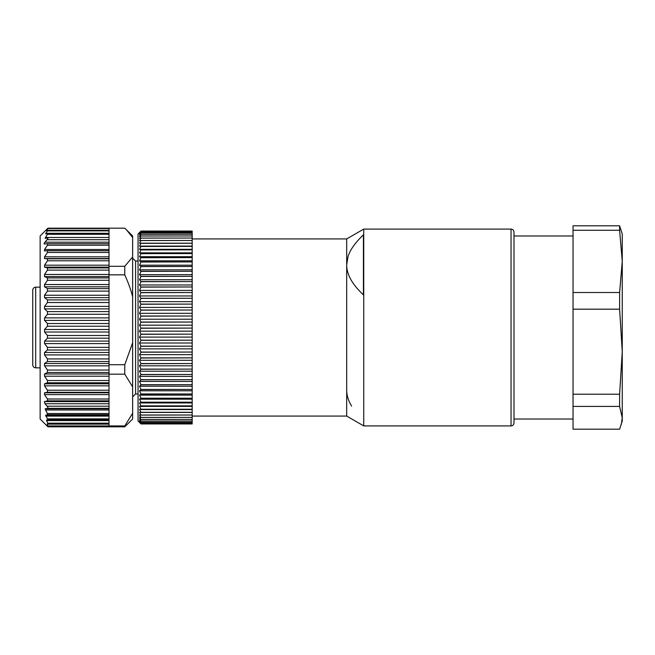 <?xml version="1.0" encoding="UTF-8"?>
<svg xmlns="http://www.w3.org/2000/svg" width="655" height="655" viewBox="0 0 655 655"><rect width="100%" height="100%" fill="white"/><g stroke="black" fill="none" stroke-linecap="round" stroke-linejoin="round"><path stroke-width="0.98" d="M513.995 232.042L513.995 422.958C513.807 424.767 512.816 425.758 511.039 425.914L511.039 229.086C512.816 229.242 513.807 230.232 513.995 232.042M513.995 303.814L513.995 394.998M192.177 238.928L346.691 238.928L363.738 229.086L363.738 425.914L511.039 425.914M621.358 424.293L622.25 417.808L622.25 420.993L619.614 429.197L573.043 429.197L573.043 225.803L619.614 225.803L619.614 230.265L573.043 230.265M346.691 238.928L346.691 416.072L363.738 425.914M347.985 256.719L346.691 264.866C346.659 270.032 348.296 275.362 351.604 280.848C354.208 285.212 358.146 289.903 363.419 294.906L363.419 234.834C355.084 242.792 349.934 250.087 347.985 256.719M351.604 406.108C348.296 400.623 346.659 395.301 346.691 390.134M573.043 394.212L619.614 394.212L622.25 351.694L619.614 309.185L619.614 292.515L622.25 261.394L619.614 230.265M573.043 309.185L619.614 309.185M573.043 292.515L619.614 292.515M619.614 225.803L622.25 234.007L622.25 417.808L619.614 406.419L573.043 406.419M619.614 394.212L619.614 406.419M140.702 231.362L139.531 232.599L141.005 231.281L139.531 233.802L141.005 232.877L139.531 234.965L141.005 234.277L139.531 236.488L141.005 236.013L139.531 238.371L141.005 238.109L139.531 240.606L141.005 240.557L139.531 243.185L141.005 243.349L139.531 246.092L141.005 246.477L139.531 249.326L141.005 249.915L139.531 252.871L141.005 253.665L139.531 256.703L141.005 257.71L139.531 260.813L141.005 262.025L139.531 265.193L141.005 266.601L139.531 269.819L141.005 271.416L139.531 274.666L141.005 276.459L139.531 279.726L141.005 281.699L139.531 284.974L141.005 287.119L139.531 290.394L141.005 292.695L139.531 295.954L141.005 298.41L139.531 301.644L141.005 304.239L139.531 307.432L141.005 310.167L139.531 313.295L141.005 316.16L139.531 319.222L141.005 322.194L139.531 325.183L141.005 328.253L139.531 331.143L141.005 334.304L139.531 337.096L141.005 340.33L139.531 343.007L141.005 346.307L139.531 348.861L141.005 352.21L139.531 354.633L141.005 358.015L139.531 360.291L141.005 363.697L139.531 365.826L141.005 369.24L139.531 371.205L141.005 374.619L139.531 376.412L141.005 379.81L139.531 381.431L141.005 384.796L139.531 386.229L141.005 389.553L139.531 390.798L141.005 394.064L139.531 395.121L141.005 398.314L139.531 399.173L141.005 402.293L139.531 402.948L141.005 405.969L139.531 406.419L141.005 409.334L139.531 409.58L141.005 412.372L139.531 412.421L141.005 415.082L139.531 414.918L141.005 417.448L139.531 417.079L141.005 419.454L139.531 418.881L141.005 421.1L139.531 420.322L141.005 422.377L192.177 422.377L192.177 423.261L141.005 423.277L192.177 423.261M192.177 423.277L192.177 423.941L141.005 423.941L139.531 422.442L141.005 423.801L192.177 423.801L141.005 423.801L139.531 422.107L141.005 423.277M192.177 231.059L141.005 231.059L192.177 231.059L192.177 234.236L141.005 234.236M141.005 234.277L192.177 234.236M192.177 234.277L192.177 235.964L141.005 235.964M141.005 236.013L192.177 235.964M192.177 236.013L192.177 238.052L141.005 238.052M141.005 238.109L192.177 238.052M192.177 238.109L192.177 240.491L141.005 240.491M141.005 240.557L192.177 240.491M192.177 240.557L192.177 243.275L141.005 243.275M141.005 243.349L192.177 243.275M192.177 243.349L192.177 246.386L141.005 246.386M141.005 246.477L192.177 246.386M192.177 246.477L192.177 249.825L141.005 249.825M141.005 249.915L192.177 249.825M192.177 249.915L192.177 253.567L141.005 253.567M141.005 253.665L192.177 253.567M192.177 253.665L192.177 257.603L141.005 257.603M141.005 257.71L192.177 257.603M192.177 257.71L192.177 261.918L141.005 261.918M141.005 262.025L192.177 261.918M192.177 262.025L192.177 266.487L141.005 266.487M141.005 266.601L192.177 266.487M192.177 266.601L192.177 271.293L141.005 271.293M141.005 271.416L192.177 271.293M192.177 271.416L192.177 276.328L141.005 276.328M141.005 276.459L192.177 276.328M192.177 276.459L192.177 281.56L141.005 281.56M141.005 281.699L192.177 281.56M192.177 281.699L192.177 286.972L141.005 286.972M141.005 287.119L192.177 286.972M192.177 287.119L192.177 292.548L141.005 292.548M141.005 292.695L192.177 292.548M192.177 292.695L192.177 298.262L141.005 298.262M141.005 298.41L192.177 298.262M192.177 298.41L192.177 304.092L141.005 304.092M141.005 304.239L192.177 304.092M192.177 304.239L192.177 310.011L141.005 310.011M141.005 310.167L192.177 310.011M192.177 310.167L192.177 316.005L141.005 316.005M141.005 316.16L192.177 316.005M192.177 316.16L192.177 322.039L141.005 322.039M141.005 322.194L192.177 322.039M192.177 322.194L192.177 328.098L141.005 328.098M141.005 328.253L192.177 328.098M192.177 328.253L192.177 334.148L141.005 334.148M141.005 334.304L192.177 334.148M192.177 334.304L192.177 340.182L141.005 340.182M141.005 340.33L192.177 340.182M192.177 340.33L192.177 346.159L141.005 346.159M141.005 346.307L192.177 346.159M192.177 346.307L192.177 352.062L141.005 352.062M141.005 352.21L192.177 352.062M192.177 352.21L192.177 357.867L141.005 357.867M141.005 358.015L192.177 357.867M192.177 358.015L192.177 363.558L141.005 363.558M141.005 363.697L192.177 363.558M192.177 363.697L192.177 369.101L141.005 369.101M141.005 369.24L192.177 369.101M192.177 369.24L192.177 374.488L141.005 374.488M141.005 374.619L192.177 374.488M192.177 374.619L192.177 379.679L141.005 379.679M141.005 379.81L192.177 379.679M192.177 379.81L192.177 384.673L141.005 384.673M141.005 384.796L192.177 384.673M192.177 384.796L192.177 389.438L141.005 389.438M141.005 389.553L192.177 389.438M192.177 389.553L192.177 393.958L141.005 393.958M141.005 394.064L192.177 393.958M192.177 394.064L192.177 398.215L141.005 398.215M141.005 398.314L192.177 398.215M192.177 398.314L192.177 402.195L141.005 402.195M141.005 402.293L192.177 402.195M192.177 402.293L192.177 405.879L141.005 405.879M141.005 405.969L192.177 405.879M192.177 405.969L192.177 409.252L141.005 409.252M141.005 409.334L192.177 409.252M192.177 409.334L192.177 412.298L141.005 412.298M141.005 412.372L192.177 412.298M192.177 412.372L192.177 415.016L141.005 415.016M141.005 415.082L192.177 415.016M192.177 415.082L192.177 417.391L141.005 417.391M141.005 417.448L192.177 417.391M192.177 417.448L192.177 419.405L141.005 419.405M141.005 419.454L192.177 419.405M192.177 419.454L192.177 421.059L141.005 421.059M141.005 421.1L192.177 421.059M192.177 421.1L192.177 422.344L141.005 422.344M141.005 422.377L139.531 421.402L141.005 423.261M192.177 231.281L141.005 231.281L192.177 231.297M192.177 231.895L141.005 231.895L192.177 231.911M192.177 232.877L141.005 232.877L192.177 232.91M192.177 243.185L139.531 243.185M192.177 246.092L139.531 246.092M192.177 249.326L139.531 249.326M192.177 252.871L139.531 252.871M192.177 256.703L139.531 256.703M192.177 260.813L139.531 260.813M192.177 265.193L139.531 265.193M192.177 269.819L139.531 269.819M192.177 274.666L139.531 274.666M192.177 279.726L139.531 279.726M192.177 284.974L139.531 284.974M192.177 290.394L139.531 290.394M192.177 295.954L139.531 295.954M192.177 301.644L139.531 301.644M192.177 307.432L139.531 307.432M192.177 313.295L139.531 313.295M192.177 319.222L139.531 319.222M192.177 325.183L139.531 325.183M192.177 331.143L139.531 331.143M192.177 337.096L139.531 337.096M192.177 343.007L139.531 343.007M192.177 348.861L139.531 348.861M192.177 354.633L139.531 354.633M192.177 360.291L139.531 360.291M192.177 365.826L139.531 365.826M192.177 371.205L139.531 371.205M192.177 376.412L139.531 376.412M192.177 381.431L139.531 381.431M192.177 386.229L139.531 386.229M192.177 390.798L139.531 390.798M192.177 395.121L139.531 395.121M192.177 399.173L139.531 399.173M192.177 402.948L139.531 402.948M192.177 406.419L139.531 406.419M192.177 409.58L139.531 409.58M192.177 412.421L139.531 412.421M140.71 231.354L138.049 234.007L138.049 420.993L140.71 423.646M32.75 364.753L32.75 290.247M135.593 261.32L135.593 393.933L138.049 393.933M48.003 228.161L47.127 228.996L48.003 228.161L124.769 228.161L132.637 235.972L132.637 419.028L124.769 426.839L124.769 425.93L109.025 425.93L109.025 424.145L47.127 424.145L48.003 425.93L109.025 425.93M126.44 229.774L132.637 237.478M47.471 260.788L109.025 260.788L109.025 284.54L44.54 284.54L47.471 280.266L47.471 277.908L44.54 276.606L44.54 274.478L47.471 270.106L47.471 267.92L44.54 267.142L44.54 265.193L47.471 260.788L47.471 258.815L44.54 258.561L44.54 256.825L47.471 252.453L47.471 250.718L44.491 251.004M132.637 256.973L124.769 266.29L109.025 266.29M109.025 274.846L124.769 274.846L124.769 266.29M124.769 274.846C128.347 282.755 130.975 290.075 132.637 296.805M47.127 424.145L109.025 424.055L109.025 401.613L44.36 401.613L47.643 400.844L47.471 399.018L44.54 394.621L44.54 392.787L47.471 392.304L47.471 390.233L44.54 385.836L44.54 383.805L47.471 382.79L47.471 380.522L44.54 376.191L44.54 373.997L47.471 372.474L47.471 370.042L44.54 365.834L44.54 363.5L47.471 361.486L47.471 358.932L44.54 354.912L44.54 352.48L47.471 350.007L47.471 347.355L44.54 343.588L44.54 341.083L47.471 338.193L47.471 335.491L44.54 332.028L44.54 329.498L47.471 326.223L109.025 326.223L109.025 364.72L124.769 364.72L132.637 342.753M109.025 364.72L109.025 374.177L124.769 374.177L124.769 364.72M124.769 374.177L132.637 386.827M109.025 374.177L109.025 401.613M132.637 413.28L124.769 425.93M48.003 425.93L48.003 426.839L124.769 426.839M109.025 228.161L47.995 228.489M47.127 229.013L47.971 228.497L109.025 228.497L109.025 230.249L47.962 230.249M47.971 228.497L46.456 230.748L47.921 230.257L47.651 230.887L109.025 230.887L109.025 230.257L109.025 249.498L44.54 249.498L47.471 245.216L47.643 243.709L109.025 243.709L47.758 243.709M109.025 250.996L109.025 249.498M109.025 260.788L109.025 250.709L47.635 250.718M109.025 326.223L109.025 284.54M48.003 426.839L47.127 426.004M47.422 228.685L40.135 235.972L40.135 419.028L47.422 426.315M44.36 401.613L44.958 403.742L47.062 406.215C48.069 407.557 48.29 408.261 47.733 408.352L45.195 408.802L47.84 414.689L45.629 415.204L47.921 419.757L46.456 420.248L47.971 423.531L47.127 424.055M47.471 326.223L47.471 323.513L44.54 320.401L44.54 317.88L47.471 314.269L47.471 311.592L44.54 308.882L44.54 306.401L47.471 302.512L47.471 299.9L44.54 297.632L44.54 295.233L47.471 291.123L47.471 288.618L44.54 286.816L44.54 284.54M44.54 250.996L44.54 249.498M47.921 230.257L45.825 233.295L45.629 233.925L47.84 233.409L45.195 238.371L47.733 237.921C48.29 237.806 48.069 238.404 47.062 239.705L44.958 242.186C43.991 243.447 43.787 244.045 44.36 243.979L47.643 243.709M47.84 233.409L109.025 233.401M109.025 233.295L45.825 233.295L45.629 233.925M46.939 230.576L46.456 230.748M35.706 287.308L35.706 367.848C33.929 367.692 32.938 366.71 32.75 364.901M109.025 228.497L48.003 228.497M109.025 230.257L47.987 230.257M109.025 233.409L47.946 233.409M47.594 234.294L109.025 234.294M109.025 237.487L45.334 237.487M47.062 239.705L109.025 239.705M109.025 242.186L44.958 242.186M47.471 245.216L109.025 245.216M47.471 252.453L109.025 252.453M109.025 256.825L44.54 256.825M44.54 258.561L109.025 258.561M47.471 258.815L109.025 258.815M109.025 265.193L44.54 265.193M44.54 267.142L109.025 267.142M47.471 267.92L109.025 267.92M47.471 270.106L109.025 270.106M109.025 274.478L44.54 274.478M44.54 276.606L109.025 276.606M47.471 277.908L109.025 277.908M109.025 363.5L44.54 363.5M47.471 361.486L109.025 361.486M47.471 280.266L109.025 280.266M44.54 286.816L109.025 286.816M47.471 288.618L109.025 288.618M47.471 291.123L109.025 291.123M109.025 295.233L44.54 295.233M44.54 297.632L109.025 297.632M47.471 299.9L109.025 299.9M47.471 302.512L109.025 302.512M109.025 306.401L44.54 306.401M44.54 308.882L109.025 308.882M47.471 311.592L109.025 311.592M47.471 314.269L109.025 314.269M109.025 317.88L44.54 317.88M44.54 320.401L109.025 320.401M109.025 323.513L47.471 323.513M109.025 329.498L44.54 329.498M44.54 332.028L109.025 332.028M109.025 335.491L47.471 335.491M47.471 338.193L109.025 338.193M109.025 341.083L44.54 341.083M44.54 343.588L109.025 343.588M109.025 347.355L47.471 347.355M47.471 350.007L109.025 350.007M109.025 352.48L44.54 352.48M44.54 354.912L109.025 354.912M109.025 358.932L47.471 358.932M44.54 365.834L109.025 365.834M109.025 370.042L47.471 370.042M47.471 372.474L109.025 372.474M109.025 373.997L44.54 373.997M44.54 376.191L109.025 376.191M109.025 380.522L47.471 380.522M109.025 423.531L47.971 423.531M47.471 382.79L109.025 382.79M109.025 383.805L44.54 383.805M44.54 385.836L109.025 385.836M109.025 390.233L47.471 390.233M47.471 392.304L109.025 392.304M109.025 392.787L44.54 392.787M44.54 394.621L109.025 394.621M109.025 399.018L47.471 399.018M47.643 400.844L109.025 400.844M44.958 403.742L109.025 403.742M109.025 406.215L47.062 406.215M47.733 408.352L109.025 408.352M109.025 408.802L45.195 408.802M45.334 409.997L109.025 409.997M109.025 413.502L47.594 413.502M47.84 414.689L109.025 414.689M109.025 415.204L45.629 415.204M45.825 416.105L109.025 416.105M109.025 418.864L47.651 418.864M47.921 419.757L109.025 419.757M109.025 420.248L46.456 420.248M46.48 420.592L109.025 420.592M109.025 423.187L47.889 423.187M513.995 235.972L573.043 235.972M513.995 419.028L573.043 419.028M363.738 229.086L511.039 229.086M192.177 416.072L346.691 416.072M40.135 287.152L35.706 287.152C33.929 287.308 32.938 288.29 32.75 290.099M40.135 367.848L35.706 367.848M132.637 258.119L135.593 261.067L138.049 261.067M135.593 393.933L132.637 396.881M47.594 250.709L109.025 250.709"/></g></svg>
